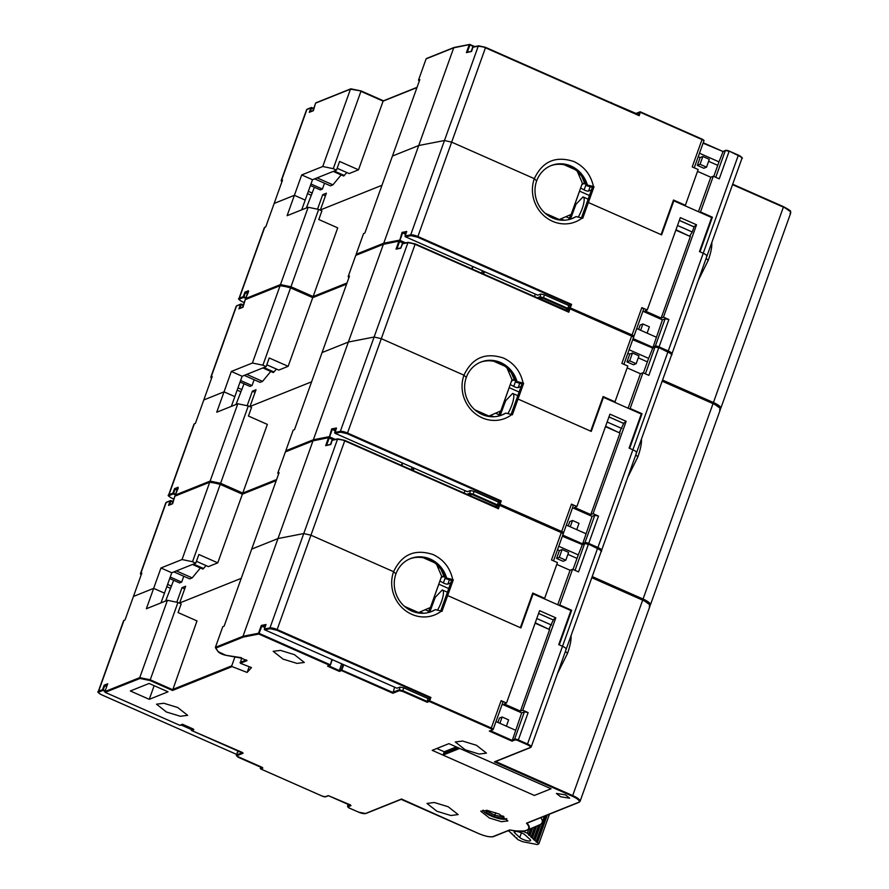 <?xml version="1.0" encoding="UTF-8"?>
<svg xmlns="http://www.w3.org/2000/svg" width="889" height="889" viewBox="0 0 889 889"><rect width="100%" height="100%" fill="white"/><g stroke="black" fill="none" stroke-linecap="round" stroke-linejoin="round"><path stroke-width="1.33" d="M458.013 747.671L443.633 753.439L458.013 747.671L443.633 753.439L443.033 755.105L459.713 748.427L551.069 788.765L534.378 795.455L443.033 755.105M237.952 756.65L262.277 767.396L262.822 768.107L260.744 768.941L322.285 796.122M234.907 656.96L231.729 665.828L232.107 666.606L247.131 672.44L251.498 667.595L240.397 663.283L241.541 658.249M492.928 836.638A153.83 38.883 19.7 0 0 492.795 836.671C489.595 837.182 484.938 836.171 478.827 833.638L478.749 833.604M565.437 794.844L556.403 793.433L560.637 796.766L569.671 798.189L565.437 794.844M476.504 745.293L462.613 741.048L455.29 741.971L465.236 749.805L479.127 754.061L486.45 753.127L476.504 745.293M448.901 743.649L432.221 750.338L534.378 795.455L551.069 788.765L448.901 743.649M294.381 654.637L280.491 650.392L273.167 651.315L283.113 659.149L297.004 663.394L304.327 662.472L294.381 654.637M149.119 683.463L130.339 690.975L149.263 699.332L168.032 691.82L149.119 683.463M177.722 707.511L163.832 703.266L156.508 704.188L166.454 712.022L180.345 716.267L187.668 715.345L177.722 707.511M448.2 806.756L434.31 802.511L426.987 803.434L436.932 811.268L450.823 815.513L458.146 814.591L448.2 806.756M499.218 814.091L487.128 810.39L480.749 811.201L489.406 818.013L501.496 821.714L507.875 820.914L499.218 814.091M399.994 687.075L399.25 690.697L402.561 691.386L403.75 687.853L399.994 687.075L397.005 688.219M492.917 836.638L509.708 829.915A36.516 9.234 19.7 0 0 526.51 830.282A36.516 9.234 19.7 0 0 526.477 823.203L578.595 802.323A0.611 0.567 68.2 0 0 579.017 802.334L580.061 801.367A12.257 3.1 -160.3 0 0 572.694 795.566L572.283 796.2L494.44 761.829L530.111 747.538A5.512 1.389 19.7 0 0 527.133 744.638L517.943 740.581A2.456 0.622 19.7 0 0 514.942 739.959L512.02 741.137L489.317 731.102L492.239 729.936A0.611 0.567 68.2 0 0 492.984 729.613A3.067 0.778 -160.3 0 0 493.162 729.458A3.067 0.778 -160.3 0 0 491.317 728.002L490.906 728.647L429.287 701.432L427.198 702.266L427.076 701.388L402.75 690.642L399.005 689.875L392.738 692.375L341.176 669.784A0.611 0.567 68.2 0 0 341.52 670.584L339.431 671.417L339.309 670.539L328.741 665.872M495.195 506.519L499.229 504.896A0.611 0.567 68.2 0 1 499.651 504.908L498.462 508.741L344.721 440.844L310.939 535.2L303.749 533.556L310.939 535.2L393.594 571.694L310.939 535.2L277.157 629.545L430.898 697.443L428.065 698.598L427.076 701.388L428.943 700.632A0.611 0.567 68.2 0 0 429.287 701.432L429.698 700.788L491.317 728.002L501.118 700.643L506.519 703.032L539.59 610.665L555.803 617.833L522.732 710.2L528.144 712.589L524.399 711.811L521.687 712.889L512.02 741.137M428.065 698.598L403.75 687.853M399.25 690.697L392.871 693.253L394.605 687.175M339.431 671.417L327.541 666.161L328.497 665.761M261.833 626.156L258.821 634.057L258.51 633.257L259.232 633.424L330.041 664.683L329.63 665.328L258.821 634.057L243.342 637.069L243.008 636.268L277.99 538.567L251.709 549.091L224.128 626.145L222.817 626.667L215.416 647.325L215.827 648.092L215.416 647.325L243.008 636.268L258.51 633.257L261.31 625.434L261.899 626.189L265.611 625.467M226.062 655.315L241.452 657.716M241.208 658.082L247.009 660.638L246.464 659.927L247.009 660.638L240.397 663.283M249.187 666.694L247.131 672.44M241.241 578.328L179.645 602.998L241.241 578.328M278.524 474.215L277.79 473.137L279.102 472.604L251.709 549.091L277.99 538.567L303.749 533.556L277.99 538.567L312.972 440.866L329.23 437.532L328.474 437.844L325.674 445.667L330.808 444.489L332.364 439.933A0.611 0.611 0 0 0 331.908 440.322L331.93 440.399M409.84 558.859A28.504 26.514 -111.8 0 1 445.422 578.606L446.667 578.094L452.723 579.539C450.134 567.893 443.633 559.581 433.21 554.603C415.007 548.613 401.806 554.314 393.594 571.694L395.916 573.95L393.594 571.694A32.793 30.504 68.2 0 0 411.818 614.343A32.793 30.504 68.2 0 0 441.433 611.087L435.377 609.643L431.021 611.754M179.567 603.198L185.645 586.251L181.989 587.707L176.789 602.242M232.107 666.606L172.533 690.464L196.991 620.911L178.078 612.565L181.178 603.909L177.933 602.475L150.241 679.796L172.41 689.586L231.729 665.828M160.987 602.886L164.476 593.141L153.664 588.362L146.374 608.743L167.443 600.297L139.751 677.629L140.006 678.463L150.063 680.541L150.241 679.796L139.751 677.629L104.924 691.575L107.625 683.952M177.933 602.475L167.443 600.297M104.969 691.353L102.913 690.453L98.946 692.031C98.101 692.62 99.09 693.587 101.935 694.931L101.891 694.942C98.279 692.898 97.057 691.775 98.246 691.564L123.627 620.655A6.134 1.545 19.7 0 1 123.993 620.333L125.038 619.911L133.439 596.463L153.664 588.362L133.439 596.463L141.829 573.016L140.418 573.761L141.14 574.95M123.993 620.333L98.612 691.242L102.568 689.653L104.169 685.186L107.713 683.763L104.924 691.575A0.611 0.611 0 0 0 105.213 692.375L179.856 725.324L182.467 724.246L193.28 729.024L193.835 729.736L191.746 730.569L242.553 752.539L243.097 753.25L236.718 755.806L237.296 752.25L239.119 751.516M238.185 757.228L236.296 755.039L241.964 752.772M322.363 796.155A2.456 0.622 19.7 0 0 325.363 796.777L328.274 795.611L350.433 804.923L350.977 805.634L348.066 806.801A0.611 0.567 -111.8 0 1 347.721 806.012L349.844 805.156M348.066 806.801A2.456 0.622 19.7 0 0 349.388 808.09L358.578 812.146A5.512 1.389 19.7 0 0 365.323 813.546L401.528 799.022L478.827 833.638M494.44 761.829L495.395 761.429M443.633 753.439L444.233 751.761L456.313 746.916M436.821 748.494L444.233 751.761M540.812 817.636A47.195 11.935 19.7 0 1 542.146 822.469A47.195 11.935 19.7 0 1 539.545 824.848L534.178 839.849L538.878 843.772L537.267 844.55L522.676 841.705L518.031 839.705L508.441 830.604M515.487 730.202L495.984 721.59M489.317 731.102L490.272 730.702M397.083 688.253L264.666 629.801L270.267 628.712L276.746 630.19L429.943 697.843L428.943 700.632L429.698 700.788L430.898 697.443M341.709 663.816L339.309 670.539L341.176 669.784L343.098 664.439M264.889 627.512L261.899 626.189M527.133 744.638L527.533 744.004A6.134 1.545 19.7 0 1 531.222 746.904L566.204 649.192A6.134 1.545 -160.3 0 1 565.837 649.515C566.782 648.87 565.682 647.792 562.515 646.292L558.737 644.625L570.927 610.565L533.089 593.863L520.898 627.912L447.656 595.574L442 611.343L441.433 611.087M549.069 629.356L549.947 627.512M535.111 623.189L549.624 629.601L520.443 711.111L522.732 710.2M538.601 613.421L553.114 619.877L555.803 617.833M520.443 711.111L504.23 703.955L506.519 703.032M533.089 593.863L532.355 594.152M440.722 610.921L445.978 596.241L447.656 595.574L453.301 579.795L452.723 579.539M446.667 578.094A28.504 26.514 68.2 0 0 430.354 559.092A28.504 26.514 68.2 0 0 410.462 558.603A28.504 26.514 68.2 0 0 395.916 573.95A28.504 26.514 68.2 0 0 411.763 611.021A28.504 26.514 68.2 0 0 431.654 611.51A28.504 26.514 68.2 0 0 435.377 609.643M557.414 673.751L567.493 653.415L565.415 651.393L567.493 653.415A27.581 7.323 -66.2 0 0 571.038 635.679M501.118 700.643L502.952 702.099L493.162 729.458L489.895 731.058M502.174 704.277L521.687 712.889M506.374 726.18L508.63 719.879L502.141 717.012L499.429 718.101L497.884 722.424M502.141 717.012L499.885 723.313M261.31 625.434L266.011 624.523L264.411 628.99L269.967 627.912L337.531 439.21L331.908 440.322L330.386 444.578M104.169 685.186L106.624 686.741M154.153 685.686L149.263 699.332M428.454 611.288A29.115 27.081 -111.8 0 1 429.787 611.943M286.191 451.568L285.78 450.801L286.191 451.568L285.38 451.912L277.79 473.137M333.964 439.622L328.874 436.732L313.373 439.744L313.706 440.544L312.972 440.866L285.38 451.912M495.262 506.486L470.625 496.073M562.348 536.234L582.384 544.613L578.261 554.892L558.748 546.279M220.383 484.005L209.715 482.227L182.034 559.548L160.965 567.982L153.664 588.362L164.476 593.141L171.777 572.76L195.769 563.148L192.524 561.715L220.205 484.394L242.375 494.184L276.223 480.616M210.371 481.938L220.205 484.394L220.605 483.283L242.775 493.062L267.356 424.397L248.442 416.041L251.543 407.384L248.298 405.951L220.605 483.283L210.115 481.105L209.715 482.227L174.889 496.173L172.622 503.752L169.488 505.008M242.908 493.94L242.375 494.184L242.775 493.062L276.623 479.504M184.69 588.907L181.989 587.707M196.425 561.326L208.393 566.615L217.783 562.848L242.375 494.184M203.025 569.016L206.092 565.593M173.911 571.905L189.713 578.883L192.191 577.883L200.392 567.96M169.699 578.561L179.589 582.928L181.678 582.095L183.767 576.261M173.655 580.306L165.621 601.031M170.221 588.196L166.788 586.673M543.879 598.619L544.646 598.308L532.744 593.063L520.354 627.678L447.656 595.574L445.978 596.241L451.634 580.461L445.422 578.606M544.646 598.308L557.436 562.581L551.491 559.959L561.281 532.6L499.662 505.385L495.106 506.763M578.261 554.892L573.038 569.471M588.385 544.09L597.497 548.113C601.153 550.158 602.364 551.28 601.186 551.491L566.204 649.192A6.134 1.545 -160.3 0 0 562.515 646.292L559.27 644.858L571.671 610.254L559.781 604.998L572.572 569.271L578.517 571.894L588.307 544.535A3.067 0.778 -160.3 0 0 584.562 543.757L581.851 544.846M182.034 559.548L192.524 561.715M217.783 562.848L198.869 554.503L195.769 563.148M176.389 570.916L192.191 577.883M170.244 577.05L181.678 582.095M167.61 584.406L171.566 586.151M429.42 608.976L430.065 610.476M497.984 508.03L344.754 440.366L337.531 439.21A6.134 1.545 19.7 0 1 344.721 440.844L498.462 508.741L497.918 508.019L498.918 505.23A0.611 0.567 68.2 0 1 499.229 504.896A0.611 0.611 0 0 1 499.696 504.908L500.063 504.274L561.681 531.478L561.281 532.6A3.067 0.778 -160.3 0 1 563.126 534.056L553.525 560.859M451.634 580.461L453.301 579.795M572.572 569.271L570.071 570.271L556.781 564.404M577.005 558.381L567.893 554.358M556.603 558.425L559.314 557.336L565.804 560.203L563.093 561.292L556.603 558.425L559.403 550.613L557.503 549.769M559.403 550.613L562.115 549.524L568.604 552.391L565.804 560.203M570.071 570.271L557.725 604.742M559.014 605.309L559.781 604.998M571.671 610.254L570.905 610.554M160.965 567.982L171.777 572.76M535.256 622.789L548.513 629.112M559.314 557.336L562.115 549.524M426.787 558.692L431.332 560.703M437.988 567.649L439.233 567.149M441.033 569.46L443.167 574.45A3.067 2.856 68.2 0 0 444.533 575.983M549.08 628.89L553.336 619.977L538.59 613.466M536.778 618.522L551.524 625.045M523.732 831.026L523.532 831.593L527.377 833.237L534.178 839.849M520.543 831.171A49.028 12.39 -160.3 0 0 523.532 831.593M514.687 832.86L519.754 837.494A6.067 1.534 -160.3 0 0 525.944 840.438A6.067 1.534 -160.3 0 0 530.622 840.538A6.067 1.534 -160.3 0 0 530.077 839.505L525.01 834.871A6.067 1.534 -160.3 0 0 518.82 831.926A6.067 1.534 -160.3 0 0 514.142 831.815A6.067 1.534 -160.3 0 0 514.687 832.86L515.22 831.371M528.699 829.537L527.377 833.237M514.309 835.549L514.109 836.116M511.786 833.237L511.575 833.793M509.253 830.915L509.053 831.482M530.677 828.681L528.633 834.393M528.599 835.115L530.944 828.559M529.122 835.216L531.611 828.281M529.9 835.549L532.667 827.826M534.645 826.97L531.166 836.705M531.133 837.427L534.922 826.848M531.655 837.538L535.578 826.57M532.422 837.871L536.634 826.103M538.623 825.248L533.689 839.027M533.667 839.749L538.89 825.136M534.956 840.183L540.656 824.259M545.357 815.813L536.223 841.338M536.189 842.061L545.624 815.713M536.712 842.161L546.279 815.446M537.489 842.494L547.324 815.035M538.878 843.772L549.48 814.168M516.842 837.86L516.642 838.427M506.708 818.58A12.568 3.178 19.7 0 1 506.152 818.969A12.568 3.178 19.7 0 1 500.196 818.847A12.568 3.178 19.7 0 1 484.327 812.013A12.568 3.178 19.7 0 1 483.316 810.79A12.568 3.178 19.7 0 1 483.138 810.135M486.55 810.312L485.983 812.335L494.295 816.691L503.318 818.458L503.863 816.48M495.695 812.679L494.784 815.224L502.607 816.758L502.852 815.891M487.85 810.512L487.583 811.457L494.784 815.224L494.295 816.691M487.917 810.524L485.983 812.335M503.318 818.458L502.607 816.758M429.754 612.188L435.232 597.352L442.278 589.963A14.713 3.912 -66.2 0 1 442.466 590.029A14.713 3.912 -66.2 0 1 437.51 610.165M436.632 564.493L441.633 576.194L430.443 607.465L418.597 612.577L404.473 606.342M423.408 557.803L434.343 562.626M418.597 612.577L417.83 612.877M414.93 612.188L408.729 609.454M427.953 612.665L430.276 607.531M423.608 613.254L419.864 612.021M418.897 612.443L418.841 613.043M441.022 577.906L443.911 575.516M444.889 576.95L442.233 576.717M450.745 582.94L447.867 584.095A3.067 0.778 -160.3 0 1 443.389 582.962L439.899 581.039M439.499 567.471L438.244 568.26M428.609 608.254L429.565 608.676M430.665 606.831L431.165 605.442M438.833 584.184L448.734 588.562M470.37 490.561L469.614 494.184L472.926 494.862L474.115 491.328L470.37 490.561L467.37 491.695M497.562 505.752L497.44 504.863L473.115 494.128L469.37 493.351L466.936 494.317M565.56 309.994L569.593 308.383A0.611 0.567 68.2 0 1 570.016 308.394L568.827 312.217L415.085 244.319L381.303 338.676L374.113 337.031L381.303 338.676L463.958 375.18L381.303 338.676L347.521 433.021L501.263 500.918L498.44 502.074L497.44 504.863L499.318 504.119A0.611 0.567 68.2 0 0 499.574 504.874M498.44 502.074L474.115 491.328M335.253 430.987L331.675 428.92L329.208 437.521M313.373 439.744L348.366 342.043L322.074 352.566L294.492 429.62L293.181 430.143L285.78 450.801L313.373 439.744M311.606 381.803L250.009 406.473L311.606 381.803M348.888 277.69L348.155 276.612L349.466 276.079L322.074 352.566L348.366 342.043L374.113 337.031L348.366 342.043L383.348 244.342L399.606 241.008L404.284 243.108M480.204 362.334A28.504 26.514 -111.8 0 1 515.787 382.081L517.031 381.581L523.088 383.026C520.498 371.38 513.998 363.056 503.574 358.078C485.372 352.088 472.17 357.789 463.958 375.18L466.292 377.436L463.958 375.18A32.793 30.504 68.2 0 0 482.182 417.819A32.793 30.504 68.2 0 0 511.797 414.563L505.741 413.118L501.385 415.23M249.931 406.673L256.01 389.726L252.354 391.182L247.153 405.717M231.351 406.362L234.84 396.616L224.039 391.838L216.738 412.218L237.808 403.784L210.115 481.105L175.289 495.062L178.211 488.128L178.078 487.239L174.533 488.661L176.989 490.217M248.298 405.951L237.808 403.784M175.344 494.84L173.277 493.928L169.31 495.517C168.465 496.095 169.455 497.062 172.299 498.418L172.255 498.418C168.643 496.373 167.421 495.251 168.61 495.04L193.991 424.131A6.134 1.545 19.7 0 1 194.358 423.809L195.402 423.397L203.803 399.95L224.039 391.838L203.803 399.95L212.193 376.492L210.793 377.236L211.504 378.425M582.384 544.613L592.052 516.376L594.763 515.287L598.508 516.064L593.096 513.675L626.167 421.308L609.954 414.152L576.883 506.508L571.483 504.13L573.316 505.574L563.526 532.933A3.067 0.778 -160.3 0 0 561.681 531.478L571.483 504.13M585.851 533.678L566.349 525.066M331.675 428.92L336.375 427.998L334.997 433.221M464.969 490.661L464.102 493.073M412.074 467.303L411.207 469.714M588.307 544.057A2.456 0.622 -160.3 0 0 585.306 543.435A2.456 0.622 19.7 0 1 588.307 544.057L597.541 548.113L597.897 547.48A6.134 1.545 19.7 0 1 601.586 550.38L636.568 452.679A6.134 1.545 -160.3 0 1 636.202 453.001C637.146 452.345 636.046 451.279 632.879 449.778L629.101 448.1L641.291 414.052L603.453 397.339L591.263 431.398L518.02 399.05L512.375 414.819L511.797 414.563M619.433 432.832L620.322 430.998M605.476 426.664L619.989 433.076L590.807 514.598L593.096 513.675M608.976 416.897L623.478 423.353L626.167 421.308M590.807 514.598L574.594 507.43L576.883 506.508M603.453 397.339L602.72 397.627M511.086 414.396L516.353 399.717L518.02 399.05L523.665 383.281L523.088 383.026M517.031 381.581A28.504 26.514 68.2 0 0 500.718 362.568A28.504 26.514 68.2 0 0 480.827 362.079A28.504 26.514 68.2 0 0 466.292 377.436A28.504 26.514 68.2 0 0 482.127 414.496A28.504 26.514 68.2 0 0 502.018 414.985A28.504 26.514 68.2 0 0 505.741 413.118M627.778 477.226L637.858 456.89L635.779 454.879L637.858 456.89A27.581 7.323 -66.2 0 0 641.414 439.155M572.538 507.752L592.052 516.376M576.739 529.655L578.995 523.354L572.516 520.487L569.793 521.576L568.249 525.91M572.516 520.487L570.26 526.788M336.375 427.998L336.409 428.865L336.375 427.998M498.818 414.763A29.115 27.081 -111.8 0 1 500.151 415.419M356.556 255.043L356.145 254.276L356.556 255.043L355.744 255.399L348.155 276.612M405.617 234.463L402.039 232.396L399.572 241.008L399.239 240.208L383.748 243.219L384.07 244.031L355.744 255.399M404.328 243.097L398.839 241.33L396.05 249.142L400.739 248.231L402.728 243.408A0.611 0.611 0 0 0 402.273 243.808L402.295 243.875M565.626 309.961L540.99 299.56M632.712 339.709L652.748 348.088L648.626 358.378L629.112 349.755M280.602 285.358L290.781 287.469L280.091 285.702L252.398 363.023L231.329 371.458L224.039 391.838L234.84 396.616L242.141 376.236L266.133 366.624L262.888 365.201L290.57 287.869L312.739 297.659L346.599 284.102M280.735 285.413L290.57 287.869L290.97 286.758L313.139 296.537L337.72 227.873L318.807 219.516L321.907 210.86L318.662 209.426L290.97 286.758L280.491 284.58L280.091 285.702L245.253 299.649L242.986 307.227L239.852 308.483M313.272 297.426L312.739 297.659L313.139 296.537L346.999 282.98M255.054 392.382L252.354 391.182M266.789 364.801L278.757 370.091L288.147 366.335L312.739 297.659M273.39 372.491L276.457 369.079M244.275 375.38L260.077 382.359L262.555 381.37L270.756 371.446M240.063 382.037L249.953 386.404L252.043 385.57L254.132 379.736M244.019 383.781L235.985 404.506M240.586 391.671L237.163 390.16M614.243 402.095L615.01 401.795L603.12 396.538L590.718 431.154L518.02 399.05L516.353 399.717L521.999 383.948L515.787 382.081M615.01 401.795L627.801 366.057L621.856 363.434L631.646 336.075L570.027 308.861L565.471 310.239M648.626 358.378L643.403 372.947M658.749 347.577L667.906 351.588C671.517 353.633 672.729 354.755 671.551 354.978L636.568 452.679A6.134 1.545 -160.3 0 0 632.879 449.778L629.645 448.345L642.036 413.729L630.145 408.473L642.936 372.747L648.881 375.369L658.671 348.01A3.067 0.778 -160.3 0 0 654.926 347.232L652.215 348.321M252.398 363.023L262.888 365.201M288.147 366.335L269.234 357.978L266.133 366.624M246.753 374.391L262.555 381.37M240.608 380.525L252.043 385.57M237.974 387.882L241.93 389.626M499.785 412.452L500.429 413.963M415.152 243.875L568.827 312.217L568.282 311.506L569.282 308.705A0.611 0.567 68.2 0 1 569.593 308.383A0.611 0.611 0 0 1 570.071 308.383L631.646 336.075A3.067 0.778 -160.3 0 1 633.49 337.531L623.889 364.334M521.999 383.948L523.665 383.281M642.936 372.747L640.436 373.747L627.145 367.879M647.37 361.856L638.258 357.834M626.967 361.901L629.679 360.823L636.168 363.679L633.457 364.768L626.967 361.901L629.768 354.089L627.867 353.244M629.768 354.089L632.479 353L638.969 355.867L636.168 363.679M640.436 373.747L628.09 408.218M629.379 408.784L630.145 408.473M642.036 413.729L641.269 414.03M231.329 371.458L242.141 376.236M605.62 426.264L618.888 432.587M629.679 360.823L632.479 353M497.151 362.179L501.696 364.179M508.352 371.124L509.597 370.635M511.397 372.936L513.531 377.925A3.067 2.856 68.2 0 0 514.898 379.459M619.444 432.365L623.7 423.464L608.954 416.941M607.143 422.008L621.889 428.52M500.118 415.663L505.597 400.828L512.642 393.438A14.713 3.912 -66.2 0 1 512.831 393.505A14.713 3.912 -66.2 0 1 507.875 413.641M506.997 367.968L511.997 379.67L500.807 410.94L488.961 416.052L474.837 409.818M493.773 361.278L504.708 366.112M488.961 416.052L488.194 416.363M485.294 415.663L479.093 412.929M498.329 416.141L500.64 411.007M493.973 416.741L490.228 415.507M489.261 415.919L489.206 416.519M511.386 381.381L514.275 379.003M515.253 380.425L512.597 380.192M521.11 386.415L518.231 387.571A3.067 0.778 -160.3 0 1 513.753 386.437L510.264 384.515M509.864 370.946L508.608 371.746M498.973 411.729L499.929 412.152M501.029 410.307L501.529 408.918M509.197 387.66L519.098 392.038M540.734 294.037L539.99 297.659L543.29 298.348L544.479 294.815L540.734 294.037L537.734 295.17M567.938 309.228L567.804 308.35L543.479 297.604L539.734 296.826L537.3 297.804M635.924 113.47L639.958 111.858A0.611 0.567 68.2 0 1 640.38 111.87L639.191 115.692L485.45 47.795L451.668 142.151L444.478 140.518L451.668 142.151L534.322 178.656L451.668 142.151L417.886 236.507L571.627 304.394L568.804 305.549L567.804 308.35L569.682 307.594A0.611 0.567 68.2 0 0 569.938 308.35M568.804 305.549L544.479 294.815M383.748 243.219L418.73 145.518L392.438 156.053L364.857 233.096L363.545 233.618L356.145 254.276L383.748 243.219M381.981 185.279L320.373 209.948L381.981 185.279M419.252 81.177L418.519 80.088L419.83 79.566L392.438 156.053L418.73 145.518L444.478 140.518L418.73 145.518L453.712 47.817L469.97 44.494L469.203 44.806L466.414 52.618L471.537 51.451L473.092 46.884A0.611 0.611 0 0 0 472.637 47.284L472.659 47.35M550.569 165.81A28.504 26.514 -111.8 0 1 586.151 185.557L587.396 185.056L593.452 186.501C590.863 174.855 584.362 166.543 573.938 161.554C555.747 155.575 542.534 161.265 534.322 178.656L536.656 180.912L534.322 178.656A32.793 30.504 68.2 0 0 552.547 221.294A32.793 30.504 68.2 0 0 582.162 218.038L576.105 216.594L571.749 218.705M320.307 210.16L326.374 193.202L322.718 194.669L317.517 209.193M301.715 209.837L305.205 200.092L294.403 195.313L287.103 215.694L308.172 207.259L280.491 284.58L245.653 298.537L248.576 291.603L248.453 290.714L244.897 292.137L247.353 293.692M318.662 209.426L308.172 207.259M244.175 302.582L242.619 301.893C239.008 299.849 237.785 298.726 238.974 298.515L264.366 227.606A6.134 1.545 19.7 0 1 264.722 227.295L265.767 226.873L274.168 203.425L294.403 195.313L274.168 203.425L282.558 179.978L281.157 180.711L281.869 181.901M652.748 348.088L662.416 319.851L665.128 318.762L668.872 319.54L663.461 317.151L696.543 224.784L680.318 217.627L647.248 309.994L641.847 307.605L643.692 309.05L633.89 336.409A3.067 0.778 -160.3 0 0 632.046 334.964L631.668 335.586C633.424 336.542 634.024 337.187 633.49 337.531A3.067 0.778 -160.3 0 1 633.312 337.687M656.215 337.153L636.713 328.541M537.812 295.204L405.395 236.752L411.007 235.674L417.474 237.141L570.682 304.805L569.682 307.594L632.046 334.964L641.847 307.605M535.334 294.137L534.467 296.548M482.438 270.778L481.571 273.19M667.883 351.588L668.261 350.955A6.134 1.545 19.7 0 1 671.951 353.855L706.933 256.154A6.134 1.545 -160.3 0 1 706.566 256.477C707.511 255.821 706.411 254.754 703.243 253.254L699.465 251.576L711.656 217.527L673.818 200.814L661.627 234.874L588.385 202.525L582.74 218.294L582.162 218.038M689.797 236.318L690.686 234.474M675.84 230.151L690.353 236.563L661.172 318.073L663.461 317.151M679.34 220.372L693.853 226.784L696.543 224.784M661.172 318.073L644.958 310.906L647.248 309.994M673.818 200.814L673.084 201.103M581.45 217.883L586.718 203.192L588.385 202.525L594.03 186.757L593.452 186.501M587.396 185.056A28.504 26.514 68.2 0 0 571.082 166.054A28.504 26.514 68.2 0 0 551.191 165.554A28.504 26.514 68.2 0 0 536.656 180.912A28.504 26.514 68.2 0 0 552.491 217.972A28.504 26.514 68.2 0 0 572.383 218.472A28.504 26.514 68.2 0 0 576.105 216.594M698.143 280.713L708.222 260.366L706.144 258.355L708.222 260.366A27.581 7.323 -66.2 0 0 711.778 242.63M642.903 311.239L662.416 319.851M647.103 333.131L649.359 326.83L642.88 323.974L640.169 325.052L638.613 329.386M642.88 323.974L640.625 330.275M402.039 232.396L406.74 231.484L405.14 235.952L410.696 234.863L478.26 46.161L472.637 47.284L471.114 51.529M569.182 218.25A29.115 27.081 -111.8 0 1 570.527 218.894M426.92 58.53L426.109 58.874L418.519 80.088M454.435 47.506L426.109 58.874M635.991 113.448L611.354 103.035M703.077 143.185L723.113 151.563L718.99 161.854L699.476 153.23M361.112 90.967L350.455 89.178L322.763 166.499L301.693 174.944L294.403 195.313L305.205 200.092L312.506 179.711L336.498 170.11L333.253 168.677L360.934 91.345L383.103 101.135L416.963 87.578M350.733 88.856L315.928 102.802A0.611 0.611 0 0 0 315.917 102.802A0.611 0.567 68.2 0 0 315.617 103.135L351.099 88.889L361.156 90.978L383.415 100.801L361.145 90.945L350.966 88.833M325.418 195.858L322.718 194.669M337.153 168.277L349.121 173.566L358.511 169.81L383.103 101.135M343.754 175.966L346.832 172.555M314.639 178.856L330.441 185.834L332.919 184.845L341.12 174.922M310.428 185.523L320.318 189.89L322.407 189.046L324.496 183.212M314.384 187.268L306.361 207.982M310.95 195.147L307.527 193.635M684.608 205.581L685.375 205.27L673.484 200.014L661.083 234.629L588.385 202.525L586.718 203.192L592.363 187.423L586.151 185.557M685.375 205.27L698.165 169.532L692.22 166.91L702.01 139.551L640.391 112.347L635.835 113.714M718.99 161.854L713.767 176.422M729.113 151.052L738.27 155.075C741.882 157.109 743.104 158.242 741.915 158.453L706.933 256.154A6.134 1.545 -160.3 0 0 703.243 253.254L700.01 251.82L712.4 217.205L700.51 211.949L713.3 176.222L719.245 178.845L729.047 151.486A3.067 0.778 -160.3 0 0 725.291 150.719L722.579 151.797M322.763 166.499L333.253 168.677M358.511 169.81L339.598 161.454L336.498 170.11M317.117 177.867L332.919 184.845M310.972 184.001L322.407 189.046M308.339 191.357L312.295 193.102M570.149 215.927L570.794 217.438M638.713 114.981L485.494 47.317L478.26 46.161A6.134 1.545 19.7 0 1 485.45 47.795L639.191 115.692L638.646 114.981L639.647 112.192A0.611 0.567 68.2 0 1 639.958 111.858A0.611 0.611 0 0 1 640.436 111.87L702.01 139.551A3.067 0.778 -160.3 0 1 703.855 141.007L694.253 167.81M592.363 187.423L594.03 186.757M713.3 176.222L710.8 177.222L697.509 171.355M717.734 165.343L708.622 161.32M697.332 165.387L700.043 164.298L706.533 167.165L703.821 168.243L697.332 165.387L700.132 157.564L698.232 156.72M700.132 157.564L702.843 156.475L709.333 159.342L706.533 167.165M710.8 177.222L698.454 211.693M699.743 212.26L700.51 211.949M712.4 217.205L711.633 217.516M315.917 102.802A0.611 0.611 0 0 0 315.573 103.157L313.35 110.714L310.217 111.958M301.693 174.944L312.506 179.711M675.984 229.74L689.253 236.074M700.043 164.298L702.843 156.475M567.515 165.654L572.072 167.665M578.717 174.611L579.961 174.111M581.762 176.411L583.895 181.4A3.067 2.856 68.2 0 0 585.262 182.945M689.808 235.841L692.264 231.996L694.065 226.939L679.318 220.428M677.507 225.484L692.264 231.996M570.482 219.138L575.961 204.303L583.017 196.913A14.713 3.912 -66.2 0 1 583.206 196.98A14.713 3.912 -66.2 0 1 578.239 217.116M577.361 171.455L582.373 183.156L571.171 214.416L559.325 219.527L545.213 213.293M564.137 164.754L575.072 169.588M559.325 219.527L558.559 219.839M555.658 219.138L549.458 216.405M568.693 219.616L571.005 214.482M564.337 220.216L560.592 218.983M559.626 219.405L559.57 219.994M581.75 184.868L584.64 182.478M585.618 183.912L582.962 183.667M591.474 189.902L588.596 191.046A3.067 0.778 -160.3 0 1 584.117 189.913L580.639 187.99M580.228 174.422L578.972 175.222M569.338 215.205L570.294 215.627M571.394 213.782L571.894 212.393M579.561 191.146L589.463 195.513M260.366 768.218L260.399 768.152A0.611 0.567 68.2 0 0 260.744 768.941L260.655 768.896M261.688 767.629L260.399 768.152L260.733 767.207M392.871 693.253L341.52 670.584L343.787 664.739M327.541 666.161L329.63 665.328A0.611 0.567 68.2 0 0 330.375 665.005L329.63 665.328M243.342 637.069L215.827 648.092L218.361 651.837A0.611 0.556 145.9 0 1 218.061 651.626L225.962 655.326L241.23 658.116L246.82 660.583M225.873 655.282A5.512 1.389 19.7 0 1 218.361 651.837M172.533 690.464L150.063 680.541M140.006 678.463L105.18 692.331M572.283 796.2A11.646 2.945 19.7 0 1 578.595 802.323M490.906 728.647A2.456 0.622 19.7 0 1 492.239 729.936M427.198 702.266L402.561 691.386M330.364 664.883L331.897 659.494M245.875 660.16L240.019 662.505M104.891 691.664L104.88 691.609A0.611 0.567 -111.8 0 0 105.258 692.375L179.856 725.324A0.611 0.567 -111.8 0 0 180.278 725.335L182.134 724.591L191.713 728.847M192.702 729.258L191.379 729.858M191.746 730.569A0.611 0.567 -111.8 0 1 191.402 729.769L191.368 729.802A0.611 0.611 0 0 0 191.702 730.569L191.746 730.569M191.68 730.547L242.908 753.183M101.935 694.931L236.53 754.372L101.891 694.942M191.457 729.547L181.134 724.991M105.224 690.653L102.568 689.653A0.611 0.567 68.2 0 0 102.913 690.453L104.724 685.897L107.302 684.863M98.246 691.564A6.134 1.545 19.7 0 1 98.612 691.242A0.611 0.567 68.2 0 0 98.946 692.031M348.277 804.456L347.721 806.012A3.067 0.778 19.7 0 0 347.532 806.167L349.344 808.09L358.5 812.113M358.578 812.146L365.746 813.557L401.183 799.367M526.977 823.181A36.949 9.346 19.7 0 1 527.133 830.215A36.949 9.346 19.7 0 1 526.955 830.282L539.545 824.848M526.921 830.293A36.949 9.346 19.7 0 1 519.209 831.093M649.381 605.809L650.426 604.842A12.257 3.1 -160.3 0 0 643.058 599.042L642.669 599.664L591.952 577.272L642.658 600.153L572.694 795.566L495.64 761.529M649.292 606.598C651.192 605.298 648.981 603.153 642.658 600.153L591.807 577.694M649.659 604.676L642.647 599.675M530.111 747.538A0.611 0.567 68.2 0 0 530.544 747.549L531.222 746.904M585.306 543.435A0.611 0.567 68.2 0 0 584.873 543.435L588.351 544.057L597.497 548.591L527.533 744.004L518.343 739.937L517.943 740.581M514.942 739.959A0.611 0.567 -111.8 0 1 514.598 739.17A3.067 0.778 19.7 0 1 518.343 739.937L528.144 712.589M524.399 711.811L514.598 739.17L511.886 740.248L490.506 730.814M332.286 659.66L330.397 664.928M276.746 630.19L277.157 629.545A6.134 1.545 -160.3 0 0 269.967 627.912L270.267 628.712M325.363 796.777A0.611 0.567 68.2 0 0 325.785 796.788L328.463 795.711M329.263 437.577L333.92 439.633M470.803 495.695L469.381 495.395M499.729 504.941L561.27 532.122M562.67 533.378A2.456 0.622 -160.3 0 0 561.359 532.155M562.493 535.823L582.173 544.513L562.504 535.8M600.831 550.647A5.512 1.389 -160.3 0 0 597.575 548.157M220.428 484.016L242.686 493.851L220.416 483.994L210.237 481.882M333.186 439.777L329.197 438.01L326.619 445.2M562.948 534.211A3.067 0.778 -160.3 0 0 563.126 534.056C563.659 533.7 563.059 533.067 561.326 532.122L499.696 504.908M582.106 544.546L584.873 543.435A0.611 0.567 68.2 0 0 584.562 543.757L575.039 570.36M597.541 548.113L597.497 548.591A6.134 1.545 -160.3 0 1 601.186 551.491M175.2 495.84A0.611 0.611 0 0 0 175.177 495.851A0.611 0.567 68.2 0 0 174.889 496.173L174.855 496.251A0.611 0.611 0 0 1 175.177 495.851L210.004 481.905M168.543 505.408L170.143 500.94L166.176 502.529L140.784 573.438M193.491 564.059L203.603 568.527M202.714 568.971L192.502 564.459M172.944 501.518L170.921 500.618A0.611 0.611 0 0 0 170.455 500.618A0.611 0.567 -111.8 0 1 170.877 500.629L170.143 500.94A0.611 0.567 -111.8 0 1 170.455 500.618L166.487 502.207A0.611 0.567 -111.8 0 0 166.176 502.529A6.134 1.545 -160.3 0 0 165.81 502.852L140.418 573.761M332.364 439.933L337.92 438.855L344.754 440.366M170.955 500.663L172.944 501.54M169.566 504.796L170.888 501.096L172.799 501.941M443.167 574.45L443.778 574.205M519.754 837.494L521.421 832.826M428.487 611.188L425.175 609.732M449.501 579.528L447.867 584.095M445.2 577.883L443.389 582.962M469.614 494.184L468.047 494.806M497.351 505.652L472.926 494.862M332.197 429.631L329.597 436.899L335.22 439.377M194.358 423.809L168.977 494.717L172.933 493.128L174.533 488.661M175.255 495.151L175.289 495.062A0.611 0.567 -111.8 0 0 175.455 495.74M172.299 498.418L173.822 499.085M175.589 494.128L172.933 493.128A0.611 0.567 68.2 0 0 173.277 493.928L175.089 489.372L177.667 488.339M168.61 495.04A6.134 1.545 19.7 0 1 168.977 494.717A0.611 0.567 68.2 0 0 169.31 495.517M720.023 408.151L713.011 403.162L662.316 380.748L713.022 403.628L643.058 599.042L592.207 576.583M719.657 410.073C721.557 408.784 719.345 406.629 713.022 403.628L662.172 381.181M655.671 346.921A0.611 0.567 68.2 0 0 655.249 346.91L658.716 347.532A2.456 0.622 -160.3 0 0 655.671 346.921A2.456 0.622 19.7 0 1 658.671 347.543L667.861 352.066L597.897 547.48L588.707 543.423L588.329 544.046M585.162 543.357A0.611 0.567 -111.8 0 1 584.962 542.646A3.067 0.778 19.7 0 1 588.707 543.423L598.508 516.064M594.763 515.287L584.962 542.646L582.251 543.724L562.748 535.111M467.447 491.728L335.086 433.276L340.643 432.198L347.11 433.665L500.307 501.318L499.318 504.119L500.063 504.274L501.263 500.918M414.152 468.214L413.296 470.625M413.463 467.914L412.596 470.325M402.65 463.136L401.784 465.547M402.261 462.969L401.406 465.38M334.875 433.11L334.775 432.465L340.331 431.387L407.895 242.686L402.273 243.808L400.75 248.053M347.11 433.665L347.521 433.021A6.134 1.545 -160.3 0 0 340.331 431.387L340.643 432.198M332.264 429.665L335.986 428.943M570.093 308.427L631.69 335.598M633.035 336.853A2.456 0.622 -160.3 0 0 631.723 335.642M632.857 339.298L652.537 347.988M671.195 354.122A5.512 1.389 -160.3 0 0 667.939 351.633M290.792 287.491L313.05 297.326M403.55 243.253L399.561 241.486L396.983 248.687M652.47 348.021L655.249 346.91A0.611 0.567 68.2 0 0 654.926 347.232L645.403 373.836M722.835 151.497L725.613 150.385A0.611 0.567 68.2 0 1 726.035 150.397A2.456 0.622 -160.3 0 1 729.036 151.019L738.226 155.553L668.261 350.955L659.071 346.899L658.693 347.521L667.861 352.066A6.134 1.545 -160.3 0 1 671.551 354.978M280.368 285.38L245.564 299.326A0.611 0.567 68.2 0 0 245.253 299.649L245.22 299.737M238.908 308.894L240.508 304.427L236.541 306.005L211.149 376.914M263.855 367.546L273.968 372.013M273.079 372.447L262.866 367.935L273.156 372.502M243.308 304.994L241.297 304.105A0.611 0.611 0 0 0 240.819 304.094A0.611 0.567 -111.8 0 1 241.241 304.105L240.508 304.427A0.611 0.567 -111.8 0 1 240.819 304.094L236.852 305.683A0.611 0.567 -111.8 0 0 236.541 306.005A6.134 1.545 -160.3 0 0 236.174 306.327L210.793 377.236M568.349 311.506L415.119 243.842L407.895 242.686A6.134 1.545 19.7 0 1 415.085 244.319L408.284 242.33L402.728 243.408M241.319 304.138L243.308 305.016M239.93 308.272L241.252 304.583L243.164 305.416M513.531 377.925L514.142 377.681M498.851 414.674L495.54 413.207M519.865 383.003L518.231 387.571M515.564 381.359L513.753 386.437M539.99 297.659L538.412 298.293M567.715 309.128L543.29 298.348M402.561 233.107L399.961 240.374L405.584 242.853M264.722 227.295L239.341 298.193L243.297 296.604L244.897 292.137M245.62 298.626L245.653 298.537A0.611 0.567 -111.8 0 0 245.82 299.215M245.708 298.315L243.642 297.404L239.674 298.993C238.83 299.571 239.819 300.538 242.664 301.893L244.186 302.56M245.953 297.604L243.297 296.604A0.611 0.567 68.2 0 0 243.642 297.404L245.453 292.859L248.031 291.825M238.974 298.515A6.134 1.545 19.7 0 1 239.341 298.193A0.611 0.567 68.2 0 0 239.674 298.993M719.746 409.296L720.79 408.318A12.257 3.1 -160.3 0 0 713.423 402.517L713.034 403.15C723.768 408.94 719.012 407.362 720.39 409.44L650.426 604.842M720.79 408.318L790.754 212.916C789.376 210.837 794.133 212.415 783.42 206.637L732.692 184.223L783.387 207.115L713.423 402.517L662.572 380.059M790.021 213.56C791.921 212.26 789.71 210.115 783.387 207.115L732.536 184.656M790.388 211.626L783.376 206.637M655.526 346.832A0.611 0.567 -111.8 0 1 655.326 346.121A3.067 0.778 19.7 0 1 659.071 346.899L668.872 319.54M665.128 318.762L655.326 346.121L652.615 347.21L633.112 338.587M570.038 308.372L571.627 304.394M484.527 271.701L483.66 274.112M483.827 271.389L482.96 273.801M473.015 266.611L472.148 269.023L473.037 266.622M472.626 266.444L471.77 268.856M417.474 237.141L417.886 236.507A6.134 1.545 -160.3 0 0 410.696 234.863L411.007 235.674M402.628 233.14L406.351 232.418M469.992 44.528L474.648 46.584L469.97 44.494A0.611 0.611 0 0 0 469.592 44.45L454.112 47.461M611.532 102.646L610.11 102.357M640.458 111.903L702.01 139.084C703.788 140.018 704.388 140.662 703.855 141.007A3.067 0.778 -160.3 0 1 703.677 141.162M703.399 140.34A2.456 0.622 -160.3 0 0 702.088 139.117M703.221 142.785L722.901 151.474L703.232 142.762M741.559 157.597A5.512 1.389 -160.3 0 0 738.303 155.108M473.915 46.728L469.925 44.972L467.347 52.162M741.915 158.453A6.134 1.545 -160.3 0 0 738.226 155.553L729.08 151.019L725.613 150.385A0.611 0.567 68.2 0 0 725.291 150.719L715.767 177.311M309.272 112.37L310.872 107.902L306.905 109.491L281.513 180.389M312.839 110.825L315.584 103.213M334.22 171.021L344.332 175.489M343.443 175.922L333.231 171.41L343.521 175.978M313.673 108.469L311.661 107.58A0.611 0.611 0 0 0 311.183 107.569A0.611 0.567 -111.8 0 1 311.606 107.58L310.872 107.902A0.611 0.567 -111.8 0 1 311.183 107.569L307.216 109.158A0.611 0.567 -111.8 0 0 306.905 109.491A6.134 1.545 -160.3 0 0 306.538 109.814L281.157 180.711M473.092 46.884L478.649 45.806L485.494 47.317M311.683 107.613L313.673 108.491M310.294 111.747L311.617 108.058L313.528 108.903M583.895 181.4L584.506 181.156M569.216 218.149L565.915 216.694M590.229 186.479L588.596 191.046M585.929 184.845L584.117 189.913M260.71 767.196L260.366 768.174A0.611 0.611 0 0 0 260.688 768.952L322.318 796.155L325.785 796.788M328.119 666.117L330.052 665.339A0.611 0.611 0 0 0 330.408 664.972L332.308 659.671M215.494 647.837L218.061 651.626M182.034 724.546L193.646 729.68M401.083 799.322L478.782 833.638C485.116 836.249 489.895 837.271 493.128 836.716L493.284 836.671M493.351 836.649L509.975 829.993M526.933 830.293L524.366 830.948C517.62 831.171 512.786 830.837 509.853 829.97M526.955 823.192L579.017 802.334M542.146 822.469L544.379 816.213M642.691 599.675C653.404 605.465 648.648 603.887 650.026 605.954L580.061 801.367M495.017 761.784L530.544 747.549M265.855 624.789L264.344 629.034A0.611 0.611 0 0 0 264.666 629.801L397.027 688.253M328.374 795.677L350.788 805.578M347.532 806.167L348.166 804.412M236.441 755.639L238.008 757.15M238.074 757.206L262.633 768.052M285.713 451.579L313.284 440.533M313.384 440.511L328.874 437.499A0.611 0.611 0 0 1 329.23 437.532M469.27 495.351L495.295 506.474M242.619 493.873L276.312 480.382M202.792 569.027L192.48 564.471M330.43 444.467L326.296 445.267M172.099 503.874L174.844 496.206M172.144 503.763L168.999 505.019M166.487 502.207L165.81 502.852M506.152 818.969L506.808 818.68M483.316 810.79L482.983 810.146M447.423 592.218L442.466 590.029M439.344 567.282L438.055 567.804M438.855 584.129L430.987 606.098M175.422 495.751A0.611 0.611 0 0 1 175.244 495.095L177.989 487.428M600.908 551.024L601.586 550.38M336.231 428.265L334.709 432.51A0.611 0.611 0 0 0 335.031 433.276L467.392 491.728M402.673 463.147L401.806 465.558M173.811 499.107L172.255 498.418M356.078 255.054L383.648 244.008M383.748 243.986L399.239 240.975A0.611 0.611 0 0 1 399.606 241.008M541.19 299.149L565.66 309.95M632.868 339.287L652.559 347.977M290.781 287.469L313.084 297.315M312.984 297.359L346.677 283.858M245.564 299.326A0.611 0.611 0 0 0 245.208 299.682L242.464 307.35M400.795 247.942L396.661 248.742M242.508 307.238L239.363 308.494M236.852 305.683L236.174 306.327M517.787 395.694L512.831 393.505M509.719 370.769L508.419 371.28M509.219 387.604L501.352 409.585M245.786 299.237A0.611 0.611 0 0 1 245.608 298.571L248.353 290.903M671.273 354.511L671.951 353.855M406.595 231.74L405.073 235.985A0.611 0.611 0 0 0 405.395 236.752L537.756 295.204M426.442 58.53L454.012 47.495M609.998 102.302L636.024 113.436M383.348 100.835L417.041 87.333M471.159 51.418L467.025 52.218M312.872 110.714L309.739 111.981M307.216 109.158L306.538 109.814M588.151 199.169L583.206 196.98M580.084 174.244L578.783 174.766M579.584 191.079L571.716 213.06"/></g></svg>

